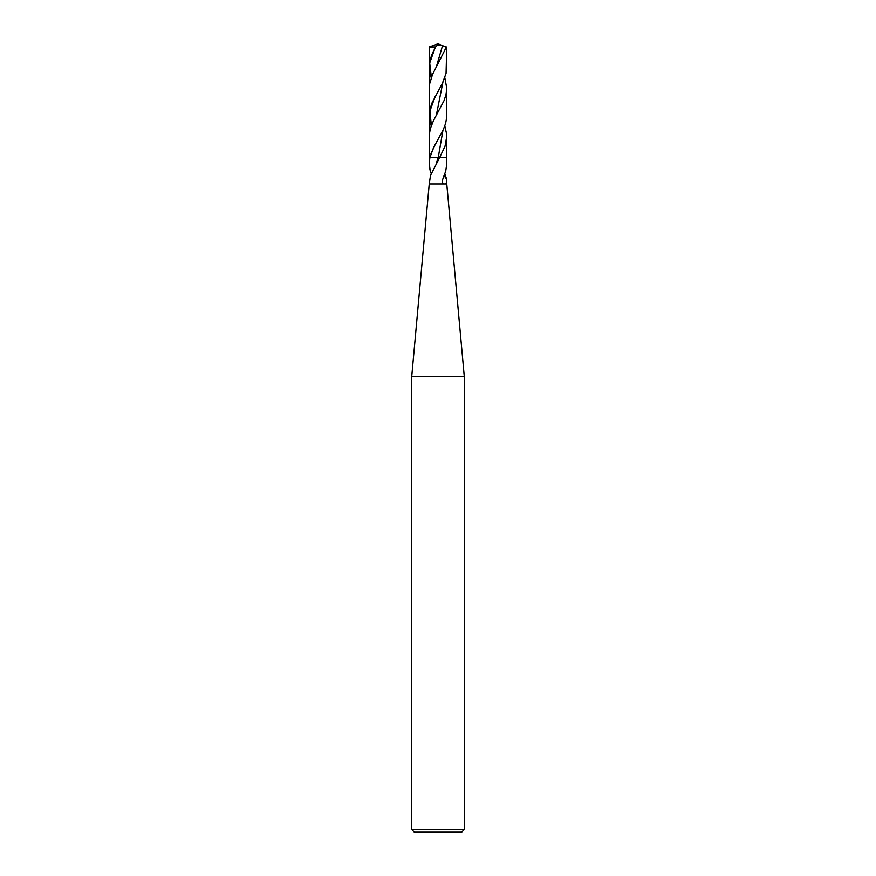<?xml version="1.0" encoding="UTF-8"?>
<svg xmlns="http://www.w3.org/2000/svg" width="876" height="876" viewBox="0 0 876 876"><rect width="100%" height="100%" fill="white"/><g stroke="black" fill="none" stroke-linecap="round" stroke-linejoin="round"><path stroke-width="1.31" d="M443.935 175.572L446.552 179.054L446.607 182.361L445.534 183.96L429.24 183.96L430.51 175.452L439.577 157.68L429.875 157.68L429.24 163.494L429.24 157.68L438.219 157.68L436.215 163.582M411.72 376.592L411.72 829.572L464.28 829.572L464.28 376.592L411.72 376.592L429.24 183.96M445.534 183.96L446.76 183.96L464.28 376.592M411.72 829.572L414.348 832.2L461.652 832.2L464.28 829.572M429.459 167.042L430.28 171.149L429.24 163.494M430.28 171.149L431.233 173.689M443.508 183.96L442.61 182.734L442.468 180.062L445.72 171.149L446.749 164.141L446.672 134.28L444.8 125.98M446.552 179.054L444.767 173.689M446.76 136.426L445.019 146.248L439.577 157.68L446.76 157.68L438.219 157.68L442.917 130.469M429.24 157.68L429.875 157.68L433.423 147.956L443.431 129.33L445.643 123.341L446.694 117.362L446.76 88.213L446.015 94.597L444.066 100.598L433.521 120.581L430.368 128.575L429.306 134.554L429.24 157.68L429.24 46.986L438 43.8L429.24 46.986L435.7 46.986C436.412 45.18 438.69 44.753 442.533 45.705L445.829 46.986L444.909 49.998L432.591 74.274L429.525 84.271L429.306 117.362L431.2 125.98M444.8 77.723L446.76 88.213M431.2 77.723L429.306 69.04L429.24 46.986M435.766 46.822L435.011 48.257M445.829 46.986L438 43.8M431.353 77.307L429.7 63.083L434.704 48.848C431.244 54.969 429.415 61.079 429.24 67.189M446.76 46.986L446.059 73.409L442.347 83.417L432.109 102.755L430.083 108.755L429.24 115.533M442.533 45.705L436.292 67.058M442.884 82.311L436.314 115.314M435.131 96.546L429.919 111.066L431.353 125.575M435.043 144.814L430.904 153.946M446.76 181.047L446.76 183.96"/></g></svg>
